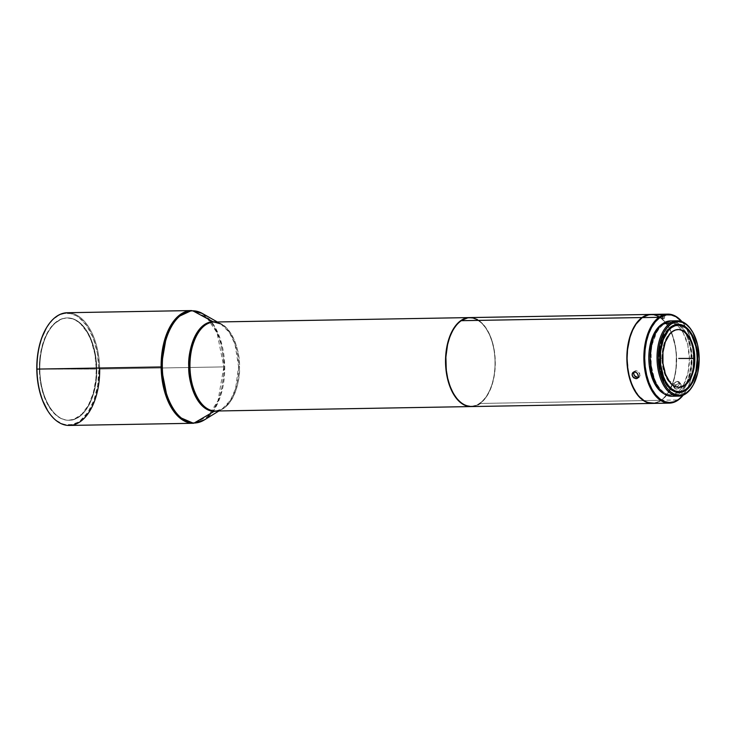 <?xml version="1.0" encoding="UTF-8"?>
<svg xmlns="http://www.w3.org/2000/svg" width="736" height="736" viewBox="0 0 736 736"><rect width="100%" height="100%" fill="white"/><g stroke="black" fill="none" stroke-linecap="round" stroke-linejoin="round"><path stroke-width="0.55" stroke-dasharray="3.68 2.76" d="M39.827 369.095A51.18 28.465 -91 0 1 67.675 317.915A51.18 28.465 -91 0 1 96.766 369.067L39.358 369.104A51.18 28.465 89 0 0 68.715 420.256A51.18 28.465 89 0 0 96.296 369.076L96.766 369.067A51.18 28.465 -91 0 1 69.193 420.247A51.18 28.465 -91 0 1 39.827 369.095A51.18 28.465 -91 0 1 67.408 317.915A51.18 28.465 -91 0 1 96.766 369.067L96.296 369.076A51.18 28.465 89 0 0 66.939 317.924A51.18 28.465 89 0 0 39.358 369.104L96.766 369.067C97.492 396.41 84.143 420.946 68.926 420.256C53.719 420.964 39.772 396.446 39.827 369.095M671.83 331.568A28.925 16.091 89 0 0 661.977 358.469L662.639 358.469L661.977 358.469A28.925 16.091 89 0 0 678.564 387.384A28.925 16.091 89 0 0 678.905 387.366L667.11 379.224L661.977 358.469A28.925 16.091 89 0 1 671.83 331.568L672.492 331.55L671.83 331.568A28.925 16.091 89 0 1 677.893 329.544A28.925 16.091 89 0 0 677.562 329.544A28.925 16.091 89 0 0 671.83 331.568M686.21 393.438L679.3 393.558A37.674 20.958 89 0 0 680.671 392.454A37.674 20.958 89 0 0 687.148 383.428A37.674 20.958 89 0 0 686.274 333.196A37.674 20.958 89 0 0 679.494 324.401A37.674 20.958 89 0 0 670.432 320.914L674.976 321.724L678.923 323.95L682.566 327.511L685.768 332.258L688.408 338.026L690.377 344.577L692.052 359.021L690.534 373.41L686.062 385.535L682.907 390.154L679.3 393.558L686.21 393.438M691.73 330.547A37.674 20.958 -91 0 1 692.705 385.876M692.898 385.535L692.502 386.207A37.674 20.958 89 0 0 691.527 330.234L691.95 330.887M691.334 383.254A34.114 18.98 89 0 0 695.456 345.782A34.114 18.98 89 0 0 690.46 333.224A34.114 18.98 89 0 1 695.456 345.782L695.456 345.782A34.114 18.98 89 0 1 691.132 383.585L691.527 382.913M678.583 392.573A34.114 18.98 89 0 1 660.523 371.146A34.114 18.98 89 0 1 670.634 326.738L670.634 326.738A34.114 18.98 89 0 1 677.764 324.346A34.114 18.98 89 0 0 677.396 324.346A34.114 18.98 89 0 0 670.634 326.738A34.114 18.98 89 0 0 660.523 371.146L661.268 371.128L660.523 371.146A34.114 18.98 89 0 0 678.96 392.564A34.114 18.98 89 0 1 678.583 392.573L679.328 392.564M679.043 392.454L677.074 392.49A36.487 20.295 89 0 0 682.382 386.75A36.487 20.295 89 0 0 681.389 330.032A36.487 20.295 89 0 0 668.481 322.129A36.487 20.295 89 0 0 662.593 323.822L668.914 322.129L672.879 322.92L676.706 325.073L680.23 328.523L683.33 333.123L687.801 345.055L689.42 359.048L687.948 372.977L683.615 384.716L680.561 389.188L677.074 392.49L679.043 392.454A36.487 20.295 -91 0 1 671.729 395.066A36.487 20.295 -91 0 1 651.259 365.663A36.487 20.295 -91 0 1 663.136 324.714A36.487 20.295 -91 0 1 670.45 322.101A36.487 20.295 -91 0 1 684.462 331.651A36.487 20.295 -91 0 1 685.391 385.029A36.487 20.295 -91 0 1 679.043 392.454L675.243 394.45L671.287 395.066L667.322 394.284L663.504 392.122L659.98 388.682L656.871 384.072L654.322 378.497L651.213 365.277L651.139 351.044L652.252 344.227L656.595 332.479L659.64 328.008L663.136 324.714L661.471 324.742L663.136 324.714L666.936 322.718L670.892 322.101L674.857 322.883L678.675 325.036L682.208 328.486L685.308 333.086L687.856 338.67L690.966 351.882L691.04 366.123L688.086 379.206L685.584 384.68L682.539 389.16L679.043 392.454M683.21 395.149A44.5 24.757 89 0 0 685.768 391.396A44.5 24.757 89 0 0 684.618 325.284A44.5 24.757 89 0 0 681.922 321.623A44.5 24.757 -91 0 1 683.21 395.149M682.888 395.407L688.16 386.869L690.773 379.767L693.128 367.687L693.551 359.131L693.036 350.557L690.552 338.376L686.219 327.943L681.775 321.558A43.912 24.426 -91 0 1 684.894 325.717A43.912 24.426 -91 0 1 686.035 390.945A43.912 24.426 -91 0 1 683.054 395.204M654.534 403.245L661.563 400.228L678.325 399.933L661.563 400.228A44.5 24.757 89 0 0 676.044 350.281A44.5 24.757 89 0 0 651.084 314.419M675.933 389.086L678.454 388.636L680.184 387.357L681.131 385.13L680.515 383.787L678.362 383.373L675.436 385.232L674.544 387.946L675.933 389.086M680.239 387.292L681.131 385.13L680.837 384.164L678.988 383.3L677.589 381.358L679.429 382.205L679.494 384.293L677.681 386.326L675.114 387.182L676.513 389.132L679.089 388.286L680.598 386.823M662.409 315.44L664.636 315.174L663.633 314.612L657.312 314.566L662.409 315.44M454.82 395.848L455.004 395.729A44.206 24.592 -91 0 1 451.472 333.426A44.206 24.592 -91 0 1 486.073 328.422L485.926 328.201A44.5 24.757 89 0 0 469.743 317.584A44.5 24.757 89 0 0 469.632 317.584A44.5 24.757 -91 0 1 469.743 317.584A44.5 24.757 -91 0 1 485.926 328.201A44.5 24.757 -91 0 1 493.764 377.145A44.5 24.757 -91 0 1 471.187 406.566A44.5 24.757 89 0 0 487.434 394.846A44.5 24.757 89 0 0 486.284 328.734A44.5 24.757 89 0 0 485.926 328.201L489.495 334.659L492.191 341.946L494.049 350.014L495.006 358.533L495.024 367.2L494.095 375.664L492.274 383.612L489.606 390.724L486.211 396.741L482.209 401.424L477.756 404.598L473.036 406.134L468.216 405.978L463.478 404.138L459.016 400.669L455.004 395.729L451.582 389.491L448.886 382.205L447.028 374.136L446.071 365.617L446.053 356.951L446.973 348.487L448.804 340.538L451.472 333.426L454.866 327.41L458.868 322.727L463.312 319.553L468.041 318.016L472.862 318.173L477.59 320.022L482.052 323.481L486.073 328.422A44.206 24.592 -91 0 1 486.422 328.955A44.206 24.592 -91 0 1 487.563 394.625A44.206 24.592 -91 0 1 455.004 395.729L454.82 395.848M471.307 406.566A44.5 24.757 89 0 0 480.139 403.457L661.213 400.301A44.5 24.757 -91 0 1 652.51 403.411A44.5 24.757 89 0 0 661.213 400.301L661.397 400.025A44.206 24.592 -91 0 1 629.188 375.167A44.206 24.592 -91 0 1 642.326 317.814L642.326 317.814A44.206 24.592 -91 0 1 667.745 325.79A44.206 24.592 -91 0 1 668.886 391.469A44.206 24.592 -91 0 1 661.397 400.025L661.213 400.301A44.5 24.757 89 0 0 668.757 391.69A44.5 24.757 89 0 0 667.607 325.579A44.5 24.757 89 0 0 650.964 314.428A44.5 24.757 -91 0 1 675.823 350.492A44.5 24.757 -91 0 1 661.213 400.301L480.139 403.457A44.5 24.757 89 0 0 494.73 353.538A44.5 24.757 89 0 0 469.761 317.584L214.176 322.037L469.743 317.584M215.731 411.019A44.5 24.757 89 0 0 239.476 366.519A44.5 24.757 89 0 0 214.176 322.037C232.512 322.635 240.313 353.501 239.476 366.519L238.593 366.537A44.776 24.904 -91 0 1 222.189 408.949A44.776 24.904 -91 0 1 217.221 410.992L222.189 408.949L230.423 400.347L235.612 388.626L238.593 366.537L239.476 366.519C240.635 379.528 233.579 410.412 215.262 411.028M220.708 323.877L215.676 322.009A44.776 24.904 -91 0 1 220.708 323.877A44.776 24.904 -91 0 1 238.593 366.537L234.986 344.163L229.356 332.368L220.708 323.877L217.359 321.982M46.607 327.575A56.368 31.354 -91 0 1 80.307 317.474A56.368 31.354 -91 0 1 99.673 369.058L223.836 366.896L217.083 332.92L206.448 317.004L191.498 310.564A56.368 31.354 -91 0 1 223.836 366.896L224.728 366.878A56.092 31.197 89 0 0 202.336 313.453L213.164 324.088L220.211 338.864L224.728 366.878L221.002 394.551L214.507 409.234L204.194 420.008A56.092 31.197 89 0 0 224.728 366.878L99.673 369.058A56.368 31.354 89 0 0 67.335 312.726M47.812 410.927L53.802 418.278L56.58 420.624L62.44 423.789L65.467 424.589L71.548 424.589L77.482 422.455L80.325 420.606L88.035 412.188L94.006 400.053L97.713 385.259L98.854 369.067L99.673 369.058L98.854 369.067A55.77 31.022 89 0 0 79.773 318.09A55.77 31.022 89 0 0 46.478 327.796M638.857 377.292L639.658 376.547L637.744 377.568L639.658 376.547L640.035 375.434L638.508 371.671L636.125 370.686L634.046 371.901M680.837 384.164L680.082 383.511M678.675 381.561L679.641 382.656L679.494 384.293L677.046 386.685L674.038 387.007L673.339 386.437L673.357 384.45L675.096 382.315L677.589 381.358L678.988 383.3L675.436 385.232L674.728 388.36L676.513 389.132L675.114 387.182L673.339 386.437L673.173 385.011L674.056 383.318L676.973 381.432L679.429 382.205M657.386 314.511L663.053 315.45L662.842 318.559L657.174 317.593L658.748 317.501L658.959 314.392L658.748 317.501L664.424 318.311L662.842 318.559L663.053 315.45L664.636 315.174L664.093 314.714M664.433 318.072L662.198 318.55L657.174 317.593L662.869 317.667L664.424 318.311M674.728 388.36L675.436 388.939M639.658 376.547L639.731 373.446L637.956 371.248L635.527 370.769L633.843 372.315M47.923 411.102A55.77 31.022 89 0 0 81.282 419.86A55.77 31.022 89 0 0 98.854 369.067L97.318 352.884L93.242 338.091L86.986 325.965L79.074 317.556L76.185 315.716L70.187 313.591L64.106 313.591L61.106 314.401L58.172 315.726L52.596 319.912L46.368 327.98M39.358 369.104L39.781 359.122L42.421 344.982L47.251 332.92L53.857 323.969L61.658 318.909L67.206 317.915L72.772 318.9L75.495 320.114L80.693 323.95L87.52 332.893L91.154 340.648L94.889 354.218L96.296 369.076L95.873 379.058L93.233 393.199L88.403 405.26L81.797 414.212L73.996 419.272L68.448 420.256L65.66 420.017L60.159 418.066L54.961 414.23L48.134 405.288L43.01 393.226L40.765 383.962L39.358 369.104M223.836 366.896A56.368 31.354 -91 0 1 193.467 423.274L208.03 416.466L218.049 400.55L223.836 366.896M69.304 425.436A56.368 31.354 89 0 0 99.673 369.058M480.139 403.457L486.349 396.925L491.197 387.394L494.27 375.682L495.3 362.802L494.196 349.858L492.31 341.743L489.596 334.411L484.187 325.487L477.6 319.709M470.405 317.584L469.78 317.584M470.672 406.566L477.848 404.855M652.639 403.411A44.5 24.757 89 0 0 661.563 400.228L667.764 393.64L671.158 387.55L673.817 380.356L676.191 368.11L676.476 355.074L675.482 346.5L673.587 338.404L669.199 327.824L663.32 319.921L656.457 315.385M651.618 314.428L651.112 314.419M642.326 317.814L646.935 315.431L651.728 314.723L656.53 315.716L661.158 318.366L665.418 322.57L669.162 328.173L672.244 334.963L675.363 346.776L676.329 355.304L676.016 368.248L674.636 376.492L672.391 384.063L667.57 393.539L663.578 398.231L659.125 401.414L654.405 402.969L649.584 402.831L644.846 401L638.305 395.26L632.932 386.4L630.237 379.114L628.36 371.054L627.265 358.202L627.716 349.591L629.087 341.338L631.341 333.767L634.377 327.161L638.084 321.77L642.326 317.814M663.808 393.622L669.318 395.103L673.274 394.487L677.074 392.49A36.487 20.295 89 0 1 669.751 395.103A36.487 20.295 89 0 1 663.808 393.622M675.188 395.683A37.674 20.958 89 0 0 679.3 393.558L675.381 395.618L671.296 396.253M634.984 370.981L634.128 371.772M674.038 387.007L673.339 386.437M677.396 324.346L678.141 324.337M670.45 322.101L668.481 322.129M218.914 410.964L222.189 408.949L215.501 411.028M637.486 378.313L639.096 377.136M680.791 384.091L679.383 382.14M664.709 315.063L664.498 318.2M678.224 329.526L677.562 329.544M68.715 420.256L69.193 420.247M66.939 317.924L67.408 317.915M679.236 387.366L678.564 387.384M657.312 314.566L657.101 317.639M674.774 388.424L673.385 386.501M633.126 372.306L634.726 371.146M690.248 332.893L690.672 333.555M671.729 395.066L669.751 395.103"/><path stroke-width="1.1" d="M694.158 358.45A28.925 16.091 89 0 0 677.893 329.544A28.925 16.091 89 0 1 694.158 358.45L678.73 358.45L694.158 358.45A28.925 16.091 89 0 1 684.305 385.36L684.968 385.342L684.305 385.36C690.69 380.126 693.974 371.156 694.158 358.45M662.639 358.469L661.977 358.469M677.332 320.795L670.432 320.914A37.674 20.958 89 0 0 662.878 323.61L669.778 323.49A37.674 20.958 -91 0 1 677.332 320.795A37.674 20.958 -91 0 1 691.73 330.547M692.705 385.876A37.674 20.958 -91 0 1 686.21 393.438A37.674 20.958 89 0 0 692.502 386.207L692.898 385.535A36.791 20.461 -91 0 1 686.752 392.592L686.21 393.438L686.752 392.592L682.925 394.606L678.932 395.232L674.94 394.441L671.085 392.26L667.524 388.792L664.396 384.155L659.898 372.122L658.26 358.018L659.741 343.97L664.111 332.138L667.193 327.63L670.717 324.3A36.791 20.461 -91 0 1 691.95 330.887A36.791 20.461 -91 0 1 692.898 385.535M691.95 330.887L691.527 330.234A37.674 20.958 89 0 0 669.778 323.49L670.717 324.3L674.544 322.294L678.528 321.669L682.53 322.46L686.375 324.631L689.936 328.109L693.064 332.746L697.562 344.77L699.2 358.883L697.719 372.922L693.349 384.762L690.267 389.27L686.752 392.592A36.791 20.461 -91 0 1 659.898 372.122A36.791 20.461 -91 0 1 670.717 324.3L669.778 323.49A37.674 20.958 89 0 0 658.702 372.471A37.674 20.958 89 0 0 686.21 393.438A37.674 20.958 -91 0 1 678.647 396.134A37.674 20.958 -91 0 1 657.515 365.774A37.674 20.958 -91 0 1 669.778 323.49L662.878 323.61A37.674 20.958 89 0 0 650.615 365.893A37.674 20.958 89 0 0 671.747 396.253A37.674 20.958 89 0 0 675.188 395.683M690.248 332.893A34.114 18.98 89 0 1 690.46 333.224A34.114 18.98 89 0 0 677.764 324.346A34.114 18.98 89 0 1 690.248 332.893L690.672 333.555A33.23 18.483 -91 0 1 691.527 382.913A33.23 18.483 -91 0 1 685.897 389.344A33.23 18.483 -91 0 1 661.692 370.659A33.23 18.483 -91 0 1 671.563 327.548L670.965 327.023L671.563 327.548A33.23 18.483 -91 0 1 690.672 333.555M696.201 345.764L695.667 345.773L696.201 345.764A34.114 18.98 -91 0 1 679.328 392.564A34.114 18.98 -91 0 1 661.268 371.128A34.114 18.98 -91 0 1 678.141 324.337A34.114 18.98 -91 0 1 696.201 345.764L692.024 334.613L689.126 330.308L685.823 327.088L682.254 325.073L678.546 324.337L674.848 324.916L671.296 326.784L668.03 329.866L662.842 339.167L661.121 345.028L659.75 358.046L661.268 371.128L665.445 382.288L668.343 386.584L671.637 389.813L675.216 391.828L678.923 392.564L682.622 391.984L686.173 390.117L689.43 387.035L692.291 382.849L694.618 377.734L697.388 365.498L697.719 358.846L696.201 345.764M661.167 324.742L657.671 328.044L654.617 332.516L652.124 337.99L649.161 351.081L648.812 358.184L649.244 365.314L652.344 378.525L654.902 384.109L658.002 388.709L663.808 393.622A36.487 20.295 89 0 1 648.858 360.346A36.487 20.295 89 0 1 661.167 324.742A36.487 20.295 89 0 1 662.593 323.822L661.167 324.742M658.922 317.317L659.548 317.86A43.912 24.426 -91 0 1 681.775 321.558L675.979 316.756L671.269 314.98L666.485 314.879L659.548 317.86L658.922 317.317A44.5 24.757 -91 0 1 667.846 314.134A44.5 24.757 -91 0 1 681.922 321.623A44.5 24.757 89 0 0 658.922 317.317L642.16 317.612L658.922 317.317A44.5 24.757 89 0 0 645.84 375.167A44.5 24.757 89 0 0 678.325 399.933A44.5 24.757 89 0 0 683.21 395.149A44.5 24.757 -91 0 1 678.325 399.933A44.5 24.757 -91 0 1 669.401 403.116A44.5 24.757 -91 0 1 644.442 367.264A44.5 24.757 -91 0 1 658.922 317.317M678.693 399.372L678.325 399.933L678.693 399.372A43.912 24.426 -91 0 1 646.64 374.937A43.912 24.426 -91 0 1 659.548 317.86L655.344 321.825L651.673 327.207L648.674 333.794L646.456 341.338L645.113 349.545L644.69 358.101L645.205 366.675L646.64 374.937L648.94 382.573L652.013 389.289L655.748 394.827L659.99 398.976L664.59 401.571L669.355 402.518L674.121 401.773L678.693 399.372A43.912 24.426 -91 0 0 683.054 395.204L678.693 399.372M667.846 314.134L651.084 314.419A44.5 24.757 89 0 0 642.16 317.612L635.968 324.19L632.564 330.289L629.915 337.484L627.532 349.72L627.1 358.395L627.624 367.08L629.078 375.461L631.414 383.198L634.524 390.006L638.305 395.618L642.611 399.823L647.275 402.454L654.534 403.245M680.184 387.357L680.598 386.823M691.334 383.254A34.114 18.98 89 0 1 685.354 390.19A34.114 18.98 89 0 1 678.96 392.564A34.114 18.98 89 0 0 685.354 390.19L685.897 389.344L685.354 390.19A34.114 18.98 89 0 0 691.132 383.585L691.527 382.913M214.176 322.037A44.5 24.757 89 0 0 213.946 322.037L214.176 322.037C195.859 322.653 188.812 353.528 189.962 366.546L188.766 366.565C187.928 379.666 195.785 410.725 214.222 411.323L194.212 422.988L214.222 411.323L217.221 410.992A44.776 24.904 -91 0 1 214.222 411.323A44.776 24.904 -91 0 1 188.766 366.565L189.962 366.546C189.134 379.564 196.935 410.43 215.262 411.028L470.838 406.576A44.5 24.757 89 0 0 471.187 406.566A44.5 24.757 -91 0 1 471.068 406.576A44.5 24.757 -91 0 1 470.838 406.576A44.5 24.757 -91 0 1 454.646 395.959L454.646 395.959A44.5 24.757 -91 0 1 446.835 346.914A44.5 24.757 -91 0 1 469.513 317.584A44.5 24.757 -91 0 1 469.632 317.584A44.5 24.757 89 0 0 446.853 346.812A44.5 24.757 89 0 0 454.646 395.959A44.5 24.757 89 0 0 470.838 406.576L215.262 411.028A44.5 24.757 89 0 0 215.501 411.028A44.5 24.757 89 0 0 215.731 411.019M650.845 314.428A44.5 24.757 -91 0 1 650.964 314.428A44.5 24.757 89 0 0 642.022 317.538L642.022 317.538A44.5 24.757 -91 0 1 650.845 314.428L469.761 317.584A44.5 24.757 89 0 0 460.938 320.694A44.5 24.757 89 0 0 446.347 370.613A44.5 24.757 89 0 0 471.307 406.566L652.39 403.411A44.5 24.757 -91 0 1 627.422 367.457A44.5 24.757 -91 0 1 642.022 317.538L460.938 320.694L642.022 317.538A44.5 24.757 89 0 0 627.44 367.568A44.5 24.757 89 0 0 652.51 403.411A44.5 24.757 -91 0 1 652.39 403.411M213.136 321.779A44.776 24.904 -91 0 1 215.676 322.009L213.136 321.779L192.841 310.813L213.136 321.779A44.776 24.904 -91 0 0 188.766 366.565C187.606 353.473 194.7 322.396 213.136 321.779M46.478 327.796A55.77 31.022 89 0 0 46.34 328.017A55.77 31.022 89 0 0 36.8 369.113L162.325 366.924A56.092 31.197 89 0 0 194.212 422.988A56.092 31.197 89 0 0 204.194 420.008L194.212 422.988C171.111 422.234 161.267 383.327 162.325 366.924L161.129 366.942L167.882 400.918L178.517 416.834L193.467 423.274A56.368 31.354 -91 0 1 161.129 366.942L166.916 333.288L176.944 317.372L191.498 310.564L67.335 312.726A56.368 31.354 89 0 0 36.966 369.104L161.129 366.942A56.368 31.354 -91 0 1 191.498 310.564L202.336 313.453A56.092 31.197 89 0 0 192.841 310.813L202.336 313.453L217.359 321.982M99.673 369.058A56.368 31.354 -91 0 1 81.834 420.458A56.368 31.354 -91 0 1 48.07 411.323A56.368 31.354 -91 0 1 36.966 369.104A56.368 31.354 -91 0 1 46.607 327.575L46.34 328.017M638.324 377.494L635.858 377.044L634.303 375.562L633.65 373.575L634.128 371.772L633.687 372.922L634.303 375.562L637.744 377.568L636.134 378.736L632.712 376.712L632.095 374.072L633.383 372.149L634.515 371.855L636.888 372.858L638.324 375.305L638.029 377.724L636.134 378.736L638.857 377.292M638.029 377.724L636.134 378.736L633.678 377.798L632.16 375.406L632.537 372.931L635.131 371.91L637.385 373.382L638.406 376.611L637.238 378.46M664.093 314.714L657.386 314.64M672.492 331.55A28.925 16.091 -91 0 1 678.224 329.526A28.925 16.091 -91 0 1 694.453 352.903A28.925 16.091 -91 0 1 684.968 385.342A28.925 16.091 -91 0 1 679.236 387.366A28.925 16.091 -91 0 1 663.007 363.998A28.925 16.091 -91 0 1 672.492 331.55L669.714 334.144L665.298 341.992L662.934 352.342L662.961 363.63L665.399 374.127L669.861 382.232L672.649 384.983L675.676 386.722L678.822 387.366L681.959 386.906L684.968 385.342L690.175 379.233L692.162 374.909L694.536 364.55L694.499 353.271L693.57 347.815L690.055 338.33L684.811 331.908L681.784 330.179L678.647 329.535L675.51 329.995L672.492 331.55M678.905 387.366A28.925 16.091 89 0 0 684.305 385.36L678.905 387.366M46.368 327.98L41.648 338.118L38.898 347.769L37.26 358.23L36.8 369.113L37.527 379.988L39.422 390.448L42.412 400.09L47.812 410.927M218.914 410.964L204.194 420.008L193.467 423.274L69.304 425.436A56.368 31.354 89 0 1 36.966 369.104L36.8 369.113A55.77 31.022 89 0 0 47.785 410.881A55.77 31.022 89 0 0 47.923 411.102M162.325 366.924C160.871 350.52 169.758 311.595 192.841 310.813A56.092 31.197 89 0 0 162.325 366.924M220.708 323.877L213.946 322.037A44.5 24.757 89 0 0 189.962 366.546A44.5 24.757 89 0 0 215.262 411.028L471.068 406.576M477.6 319.709L472.834 317.869L467.976 317.731L460.938 320.694L456.67 324.677L452.934 330.105L449.871 336.757L447.608 344.384L445.878 356.997L446.274 370.042L447.709 378.433L450.018 386.188L453.118 393.024L456.89 398.664L461.187 402.905L465.833 405.573L471.334 406.566M477.848 404.855L480.139 403.457M685.897 389.344L682.438 391.138L678.831 391.672L675.225 390.926L671.747 388.93L668.546 385.765L665.73 381.561L663.412 376.455L660.615 364.403L660.578 351.44L663.302 339.544L668.38 330.528L671.563 327.548L675.032 325.763L678.629 325.229L682.244 325.974L685.713 327.962L688.924 331.126L691.739 335.34L695.778 346.233L696.845 352.498L697.222 358.993L695.851 371.662L691.877 382.324L689.089 386.372L685.897 389.344M657.239 315.698L654.046 314.686L649.189 314.585L642.16 317.612A44.5 24.757 89 0 0 627.679 367.549A44.5 24.757 89 0 0 652.639 403.411L669.401 403.116M632.537 372.931L633.383 372.149M670.882 320.914L666.798 321.549L662.878 323.61L659.272 327.014L656.116 331.632L653.54 337.281L651.645 343.758L650.127 358.138L651.802 372.591L656.411 384.91L659.612 389.657L663.256 393.217L667.202 395.444L671.296 396.253M677.396 324.346L678.141 324.337M678.224 329.526L677.562 329.544M679.236 387.366L678.564 387.384M469.513 317.584L213.946 322.037M678.583 392.573L679.328 392.564M678.647 396.134L671.747 396.253"/></g></svg>
